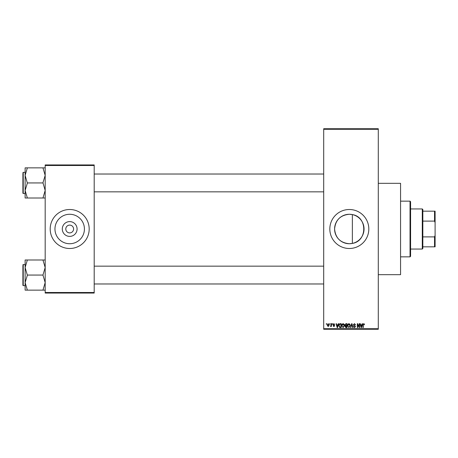 <?xml version="1.0" encoding="UTF-8"?>
<svg xmlns="http://www.w3.org/2000/svg" width="458" height="458" viewBox="0 0 458 458"><rect width="100%" height="100%" fill="white"/><g stroke="black" fill="none" stroke-linecap="round" stroke-linejoin="round"><path stroke-width="0.69" d="M349.317 214.27A14.73 14.73 0 0 0 334.592 229A14.73 14.73 0 0 0 349.317 243.73L352.368 243.41C367.539 241.171 367.568 216.846 352.368 214.59L349.317 214.27C340.357 215.14 335.445 220.046 334.592 229C335.456 237.965 340.368 242.877 349.317 243.73A14.73 14.73 0 0 0 364.047 229A14.73 14.73 0 0 0 349.317 214.27M349.317 209.506A19.494 19.494 0 0 0 329.823 229A19.494 19.494 0 0 0 349.317 248.494A19.494 19.494 0 0 0 368.816 229A19.494 19.494 0 0 0 349.317 209.506M378.285 183.326L400.567 183.326L400.567 274.674L378.285 274.674M69.69 236.397A7.397 7.397 0 0 1 62.294 229A7.397 7.397 0 0 1 69.69 221.603A7.397 7.397 0 0 1 77.087 229A7.397 7.397 0 0 1 69.69 236.397M69.69 225.101A3.899 3.899 0 0 0 65.792 229A3.899 3.899 0 0 0 69.69 232.899A3.899 3.899 0 0 0 73.589 229A3.899 3.899 0 0 0 69.69 225.101M69.69 214.27A14.73 14.73 0 0 0 54.96 229A14.73 14.73 0 0 0 69.69 243.73A14.73 14.73 0 0 0 84.421 229A14.73 14.73 0 0 0 69.69 214.27M69.69 209.506A19.494 19.494 0 0 0 50.197 229A19.494 19.494 0 0 0 69.69 248.494A19.494 19.494 0 0 0 89.184 229A19.494 19.494 0 0 0 69.69 209.506M329.668 324.253L329.668 323.697L330.023 323.697L330.023 324.253L329.668 324.253M331.088 325.163L331.088 323.697L331.443 323.697L331.443 326.531L331.088 326.079L330.327 326.428L331.088 325.163M332.102 324.253L332.102 323.697L332.456 323.697L332.456 324.253L332.102 324.253M333.012 324.562L333.871 323.646L334.735 324.556L333.842 324.046L333.367 324.487L334.684 325.77L333.882 326.583L333.063 325.77L333.871 326.176L334.329 325.833L333.012 324.562M337.952 324.859L338.262 323.697L338.634 323.697L337.557 327.596L337.18 327.596L336.052 323.697L336.424 323.697L336.727 324.859L337.952 324.859M343.088 323.646L344.107 324.258L344.456 325.592L343.088 327.642L341.72 325.638L342.074 324.241L343.088 323.646M348.91 323.646L349.929 324.258L350.278 325.592L348.91 327.642L347.548 325.638L347.897 324.241L348.91 323.646M363.692 323.646L364.247 323.921L364.459 324.859L363.675 324.098L363.291 324.396L363.246 327.596L362.891 327.596L362.891 324.945L363.692 323.646M323.697 328.707L378.285 328.707L378.285 329.268L323.697 329.268L323.697 128.732L378.285 128.732L378.285 129.293L323.697 129.293M378.285 328.707L378.285 129.293M361.854 324.859L362.163 323.697L362.536 323.697L361.454 327.596L361.081 327.596L359.954 323.697L360.326 323.697L360.629 324.859L361.854 324.859M359.192 326.817L359.192 323.697L359.547 323.697L359.547 327.596L359.169 327.596L357.675 324.47L357.675 327.596L357.32 327.596L357.32 323.697L357.698 323.697L359.192 326.817M353.37 324.774L354.475 323.646L355.648 324.962L354.44 324.098L353.725 324.768L355.545 326.577L354.538 327.642L353.473 326.48L354.526 327.189L355.19 326.565L355.082 326.165L353.908 325.701L353.37 324.774M350.519 327.596L351.63 323.697L351.979 323.697L353.026 327.596L352.66 327.596L351.824 324.15L350.885 327.596L350.519 327.596M344.863 324.842L345.939 323.697L347.038 323.697L347.038 327.596L345.939 327.596L344.966 326.611L345.343 325.798L344.863 324.842M338.834 325.667C338.743 324.556 339.189 323.898 340.18 323.697L341.216 323.697L341.216 327.596L339.664 327.522L338.834 325.667M327.189 325.14L328.174 323.646L329.165 325.111L328.174 326.583L327.189 325.14M326.325 324.253L326.325 323.697L326.68 323.697L326.68 324.253L326.325 324.253M45.182 164.943L94.199 164.943L94.199 165.498L45.182 165.498L45.182 164.943M94.199 292.502L94.199 293.057L45.182 293.057L45.182 292.502L94.199 292.502L94.199 165.498M45.182 292.502L45.182 165.498M361.408 326.451L361.74 325.317L360.749 325.317L361.242 327.189L361.408 326.451M348.91 327.189L349.923 325.586L348.916 324.098L347.903 325.649L348.051 326.531L348.91 327.189M346.683 327.138L346.683 325.976L345.647 326.01L345.315 326.548L346.683 327.138M346.683 325.518L346.683 324.15L345.567 324.201L345.218 324.837L345.985 325.518L346.683 325.518M343.082 327.189L344.101 325.586L343.094 324.098L342.074 325.649L342.229 326.531L343.082 327.189M340.861 327.138L340.861 324.15L340.225 324.15L339.332 324.716L339.189 325.672L339.727 327.058L340.861 327.138M337.506 326.451L337.838 325.317L336.848 325.317L337.34 327.189L337.506 326.451M328.186 326.176L328.81 325.111L328.168 324.046L327.544 325.111L328.186 326.176M410.036 256.852L410.036 201.148L410.591 201.703L410.591 256.297L410.036 256.852L400.567 256.852M410.036 201.148L400.567 201.148M352.368 214.59L352.368 243.41M25.127 267.529L25.127 282.603L27.354 275.247L25.127 267.529L27.354 259.995L25.127 259.995L25.127 267.529M25.127 264.484L22.9 264.816L23.232 264.484L23.232 285.649L22.9 285.317L22.9 265.594M45.182 259.995L42.955 259.995L45.182 267.529L42.955 275.063L27.354 275.063M42.955 259.995L27.354 259.995M42.955 275.063L45.182 282.603L42.955 290.137L27.354 290.137L25.127 282.603L25.127 290.137L27.354 290.137M42.955 290.137L45.182 290.137M422.287 208.945L422.843 209.506L422.843 248.494L422.287 249.055L422.287 208.945L410.591 208.945M422.843 211.172L435.1 211.172L435.1 246.828L434.545 246.828L434.545 236.895L435.1 235.401M422.843 236.895L434.545 236.895M435.1 222.599L434.545 221.105L434.545 211.172M422.843 221.105L434.545 221.105M422.843 246.828L434.545 246.828M45.182 167.863L42.955 167.863L45.182 175.397L42.955 182.753L45.182 190.471L42.955 198.005L27.354 198.005L25.127 190.471L27.354 183.114L25.127 175.397L27.354 167.863L25.127 167.863L25.127 198.005L27.354 198.005M25.127 172.351L23.232 172.351L23.232 193.516L22.9 193.184L22.9 173.462M42.955 167.863L27.354 167.863M42.955 182.937L27.354 182.937M42.955 198.005L45.182 198.005M23.232 285.649L25.127 285.649M323.697 283.977L94.199 283.977M323.697 266.155L94.199 266.155M94.199 174.023L323.697 174.023M94.199 191.845L323.697 191.845M422.287 249.055L410.591 249.055M23.232 193.516L25.127 193.516M23.232 172.351L22.9 172.683L23.232 172.351"/></g></svg>
